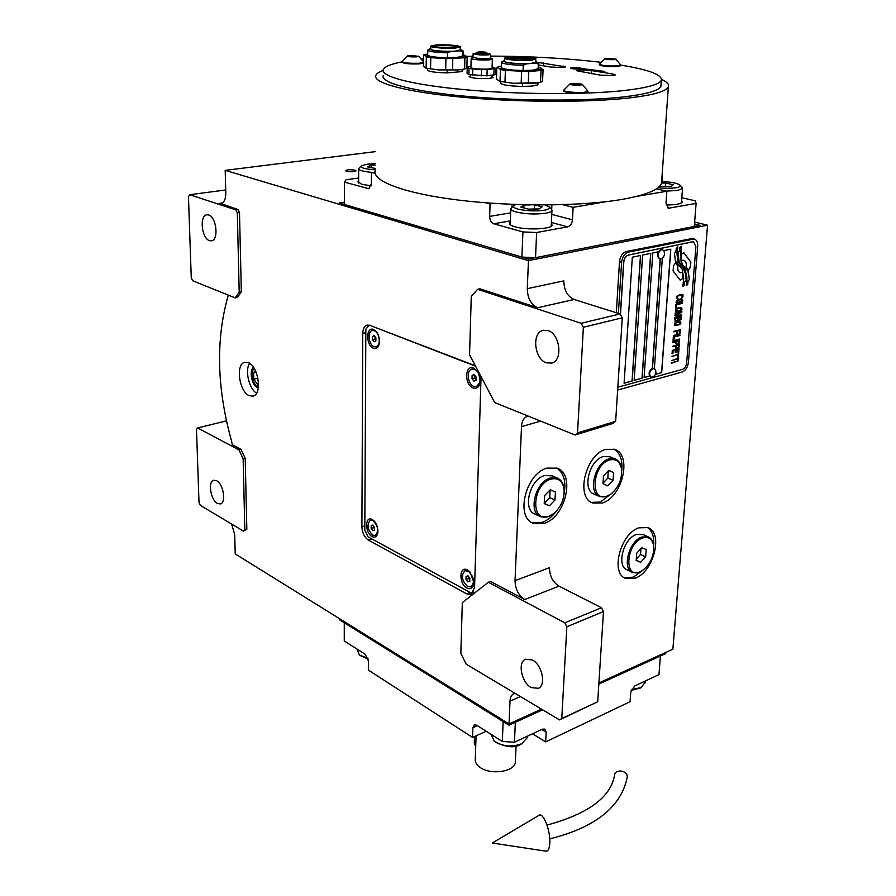 <?xml version="1.0" encoding="UTF-8"?>
<svg xmlns="http://www.w3.org/2000/svg" width="896" height="896" viewBox="0 0 896 896"><rect width="100%" height="100%" fill="white"/><g stroke="black" fill="none" stroke-linecap="round" stroke-linejoin="round"><path stroke-width="1.34" d="M253.523 367.394C248.875 370.35 251.72 385.302 257.354 387.498L258.317 387.822M249.155 395.64L253.042 396.122C262.405 394.565 258.574 366.464 248.438 362.712L244.798 362.286C235.39 363.832 239.075 391.597 249.155 395.64M231.616 524.048L234.718 534.699L235.222 553.93L509.04 723.934L541.486 709.128L509.04 723.934L509.992 701.176C510.205 697.39 511.47 694.859 513.789 693.594L514.83 693.213M524.686 599.536L490.538 581.448L488.354 582.266L462.325 602.616L460.835 653.33L466.189 664.16L559.507 719.902L597.71 701.747L603.478 611.554L601.474 607.734L559.026 586.152L524.686 599.536C518.515 595.437 515.301 589.154 515.043 580.675L521.494 426.664C521.875 421.098 523.914 417.581 527.598 416.114L527.598 416.114M537.667 307.72L479.987 288.826L477.669 289.307L471.274 296.206L469.56 354.771L494.726 402.595L575.075 435.008L613.166 423.394L615.653 421.31L622.272 317.8L620.099 313.936L574.134 299.488L537.667 307.72C531.003 304.595 527.542 298.245 527.285 288.669L528.461 260.624L707.538 225.221L672.862 649.197L598.92 682.931L665.84 652.4L665.739 653.565L598.842 684.13L660.43 655.995L658.963 674.61L634.715 685.955L630.728 692.362L630.056 701.714L545.642 741.899L546.146 732.166L541.722 729.467M235.838 209.866L189.683 194.712L188.462 196.717L191.262 277.861L192.629 280.728L235.211 297.909L239.198 292.286L237.317 212.867L235.838 209.866L238.022 209.552L221.01 203.549C224.146 202.653 225.736 199.17 225.792 193.122L225.198 170.363L528.461 260.624L339.326 204.333L339.326 202.944L344.389 202.194M238.022 209.552L239.49 212.542L241.338 291.883L237.339 297.506L235.211 297.909M228.211 295.075L227.752 297.181C215.678 340.469 216.944 388.416 231.538 441.034L232.277 444.718L241.002 449.344L245.19 458.248L246.837 529.178L243.555 531.171L244.821 529.782L243.141 458.797L238.952 449.882L197.658 427.963L226.453 420.862M475.597 366.24L369.656 325.282L367.08 325.08C364.358 325.998 362.925 328.754 362.757 333.334L361.894 526.792C362.253 532.885 364.403 537.309 368.346 540.053L466.626 593.835L471.139 594.306L474.555 587.597L481.051 376.6M249.57 363.339C244.731 370.418 249.088 388.942 256.57 393.176M544.309 523.342C565.488 517.171 575.624 474.13 557.099 468.171L546.986 468.104C525.75 473.502 515.043 517.138 533.266 523.286L544.309 523.342M602.448 502.981C622.541 497.168 632.374 454.586 614.645 449.333L605.774 449.344C585.614 454.429 575.277 497.627 592.76 503.026L602.448 502.981M635.32 578.133C653.688 571.85 663.578 532.728 647.942 527.61L638.904 527.811C620.48 533.456 610.131 573.16 625.576 578.39L635.32 578.133M559.507 719.902L561.781 718.525L566.843 626.763L564.816 622.843L488.354 582.266M564.816 622.843L601.474 607.734M515.043 580.675L549.438 567.717C549.64 576.038 552.843 582.187 559.026 586.152M575.075 435.008L577.539 432.902L583.363 327.264L581.168 323.299L477.669 289.307M581.168 323.299L620.099 313.936M527.285 288.669L563.83 280.874C564.021 290.259 567.459 296.464 574.134 299.488M354.995 170.184L356.07 170.867C354.234 171.886 351.03 172.032 346.461 171.315L345.397 170.643C347.234 169.624 350.437 169.467 354.995 170.184M225.198 170.363L375.278 151.637M694.635 222.074L707.538 225.221M225.714 189.986L189.683 194.712M237.317 212.867L239.49 212.542M239.198 292.286L241.338 291.883M238.952 449.882L241.002 449.344M243.141 458.797L245.19 458.248M244.821 529.782L246.837 529.178M197.658 427.963L196.493 429.486L199.013 502.499L200.312 505.344L243.555 531.171M556.394 467.925C563.696 472.651 566.272 481.242 564.133 493.674M556.226 511.291C552.082 516.79 547.411 520.486 542.248 522.368L531.866 522.57M613.861 449.064C620.166 452.906 622.787 460.208 621.734 470.971M612.573 492.733L600.365 502.062L591.416 502.376M647.17 527.33C652.221 530.667 654.382 536.827 653.677 545.81M642.432 570.584L633.293 577.17L624.288 577.707M531.149 687.579C521.517 682.494 517.429 662.413 525.403 659.266L532.448 659.971C542.091 664.821 546.37 685.104 538.44 688.33L531.149 687.579M561.781 718.525L597.71 701.747M566.843 626.763L603.478 611.554M546.437 362.858C534.341 359.262 531.485 332.774 542.987 330.355L547.96 330.557C560.09 333.85 563.147 360.573 551.734 363.082L546.437 362.858M577.539 432.902L615.653 421.31M583.363 327.264L622.272 317.8M209.44 240.632C201.634 238.448 199.248 215.454 206.797 214.805L208.667 214.973C216.518 216.978 218.971 240.184 211.445 240.822L209.44 240.632M217.358 503.418C210.672 500.035 207.726 481.499 213.685 480.245L216.675 480.726C223.373 483.963 226.397 502.678 220.45 503.933L217.358 503.418M677.97 266.056L675.506 262.853L673.478 265.91L673.109 270.95L680.232 280.202L683.01 278.41L682.438 272.395L680.266 272.709C678.149 271.846 677.387 269.618 677.97 266.056L675.461 262.931M680.154 280.179L682.898 278.387L682.349 272.44M680.154 272.686L680.154 272.686C678.037 271.813 677.275 269.595 677.858 266.022M617.646 390.051L682.158 372.03C685.608 370.563 687.702 367.349 688.43 362.365L697.704 246.333C697.872 242.301 696.707 239.859 694.221 238.997L628.443 252.112C624.613 253.422 622.328 256.827 621.6 262.293L619.494 261.699L616.302 312.738M619.494 261.699C620.211 256.234 622.496 252.84 626.326 251.53L692.194 238.482M653.923 368.346L652.467 368.234L660.307 258.978M660.195 258.966L652.355 368.267M640.472 255.506L632.038 380.934L624.098 383.186M650.675 253.378L642.006 378.123L634.155 380.341M670.701 249.211L661.584 372.579L655.469 374.315M644.101 377.53L649.477 376.006M632.33 257.197L624.098 383.253L632.15 380.979L640.584 255.472L632.33 257.197M662.334 258.138L654.371 368.491M618.128 387.139L682.472 369.376C684.779 368.402 686.179 366.251 686.661 362.925L695.901 246.77L693.582 241.875L692.395 241.842L693.47 241.853M620.458 314.574L623.806 261.89C624.288 258.238 625.811 255.976 628.365 255.102L692.507 241.875M650.787 253.355L642.634 255.046L634.155 380.408L642.118 378.157L650.787 253.355M658.358 251.776L652.814 252.93L644.09 377.597L649.51 376.062M655.435 374.394L661.685 372.624L670.813 249.189L663.734 250.656M683.29 268.386L677.97 261.229L677.051 253.445L677.813 246.882L676.29 248.438L675.875 251.854L674.453 253.299L675.349 260.501L682.181 269.304L683.726 278.41L682.842 286.597L684.264 285.118L684.678 281.725L686.123 280.224L685.866 274.355L683.29 268.386L677.858 261.206L676.939 253.422L677.678 247.016M685.25 267.568L683.01 265.418L680.669 260.019L681.218 246.165L679.806 247.61L679.381 251.115L678.048 252.47L679.101 261.822L685.362 270.122L686.974 277.962L686.302 285.779L687.691 284.334L688.117 280.93L689.483 279.507L688.094 271.242L682.898 265.395L680.557 259.986L681.083 246.31M688.486 270.11L690.48 267.075L690.872 262.091L683.794 252.706L681.05 254.486L681.621 260.579L683.771 260.254C685.91 261.128 686.672 263.368 686.078 266.952L688.486 270.11M677.219 298.838L677.936 298.76L677.174 297.651L677.723 296.05L681.89 295.053L682.203 296.453L681.24 297.976L682.886 296.755L683.021 294.963L681.654 294.37L677.477 295.546L676.368 297.013L677.219 298.838M682.73 300.552L681.878 298.827L678.451 299.376L676.536 300.485L676.088 302.624L678.171 303.128L681.632 302.008L682.73 300.552L681.834 298.827M682.506 303.363L675.808 304.438L675.55 307.81L676.413 307.597L676.626 304.786L682.438 302.826M682.058 309.142L681.218 307.429L677.79 308L675.875 309.109L675.427 311.237L676.794 311.819L680.971 310.598L682.058 309.142L681.173 307.429M674.957 315.661L680.154 315.638L674.811 317.531L681.542 315.84L681.61 315L675.707 315.112L681.822 312.211L681.89 311.382L675.158 313.051L680.411 312.29L675.013 314.922L674.957 315.661M677.824 320.51L680.68 319.794L681.486 316.579L674.755 318.282L675.102 321.205L677.981 320.298M680.994 322.986L680.142 321.294L676.738 321.888L674.822 323.008L674.374 325.125L675.741 325.685L679.896 324.442L680.994 322.986L680.109 321.283M673.758 331.374L676.872 331.117L676.682 333.525L677.533 333.301L677.723 330.893L679.571 330.411L679.358 333.178L680.21 332.954L680.467 329.638L673.758 331.374M673.456 335.451L680.154 333.693L673.456 335.451M680.019 335.541L673.355 336.75L673.098 340.077L673.96 339.842L674.173 337.075L679.941 335.014M673.042 340.805L679.739 339.035L673.042 340.805M677.253 344.288L679.291 343.022L679.65 340.323L672.941 342.104L675.898 341.858L675.886 343.93L677.253 344.288L679.19 342.989L679.526 340.346M676.928 348.41L678.978 347.144L679.325 344.445L672.627 346.248L675.584 345.99L675.562 348.062L676.928 348.41L678.866 347.11L679.213 344.478M672.067 353.685L672.918 353.45L673.131 350.706L675.416 350.078L675.226 352.464L676.077 352.229L676.267 349.854L678.115 349.35L677.902 352.094L678.754 351.859L679 348.566L672.314 350.381L672.067 353.685M677.712 356.261L678.429 356.059L678.698 352.598L677.869 354.245L671.854 356.44L677.824 354.794L677.712 356.261M677.387 360.45L678.104 360.248L678.373 356.787L677.544 358.445L671.541 360.64L677.51 358.994L677.387 360.45M671.373 362.835L678.048 360.976L671.373 362.835M681.811 299.678L680.949 301.806L676.962 302.322L677.824 300.171L681.811 299.678M681.15 308.269L680.277 310.408L676.301 310.934L677.174 308.795L681.15 308.269M678.586 317.856L680.59 317.352L679.549 319.894L678.574 319.872L678.474 317.822L680.59 317.352M677.13 320.421L675.562 320.634L675.573 318.618L677.723 318.08L677.13 320.421M680.075 322.123L679.213 324.251L675.248 324.811L676.11 322.683L680.075 322.123M676.749 343.616L676.76 341.622L678.888 341.062L678.597 343.123L677.432 343.694L676.514 343.336L676.648 341.589L678.888 341.062M676.424 347.738L676.435 345.766L678.574 345.195L678.272 347.245L677.118 347.827L676.2 347.469L676.334 345.733L678.574 345.195M620.357 314.395L623.694 261.856C624.176 258.216 625.699 255.954 628.253 255.069L692.395 241.842M621.6 262.293L618.386 313.398M686.123 280.224L685.754 274.333L683.178 268.363M684.678 281.725L686.011 280.19M684.264 285.118L684.566 281.691M682.864 286.429L684.152 285.085M686.325 285.6L687.579 284.301L688.005 280.907L689.371 279.485L687.982 271.208L685.138 267.534M688.43 269.998L690.368 267.053L690.76 262.069L683.76 252.694M681.598 260.501L683.659 260.232M677.936 298.76L677.869 298.2M677.141 298.805L677.824 298.726M682.763 294.661L682.17 294.414M683.066 296.251L683.021 295.366M681.251 297.898L681.856 297.674M678.754 295.523L680.792 294.974M677.174 297.651L677.13 296.778M676.827 303.128L680.938 302.31L682.618 300.518M677.23 302.523L677.275 300.429L681.542 299.466M675.55 307.754L676.301 307.563L676.525 304.752L682.405 303.33M676.166 311.741L680.277 310.901L681.957 309.109M676.57 311.136L676.614 309.053L680.882 308.067M674.822 317.464L681.43 315.806L681.498 315.011M675.707 315.112L681.71 312.178L681.778 311.405M675.114 313.544L680.411 312.29M674.957 315.627L680.154 315.638M678.104 320.432L681.027 319.278L681.374 316.613M675.08 321.194L677.712 320.477M678.843 319.984L678.474 317.822M675.83 320.746L675.461 318.584L677.723 318.08M675.102 325.618L679.202 324.744L680.882 322.952M675.506 325.024L675.562 322.941L679.818 321.922M676.682 333.458L677.432 333.267L677.611 330.859L679.571 330.411M679.37 333.122L680.109 332.92L680.355 329.672M673.725 331.867L676.872 331.117M673.411 335.944L680.042 333.726M673.109 340.01L673.848 339.808L674.061 337.042L679.907 335.507M673.008 341.298L679.627 339.069M672.907 342.586L675.898 341.858M676.256 344.165L677.141 344.254M672.594 346.73L675.584 345.99M675.942 348.298L676.827 348.376M672.067 353.618L672.818 353.416L673.019 350.661L675.416 350.078M675.237 352.397L675.976 352.195L676.155 349.821L678.115 349.35M677.902 352.027L678.642 351.826L678.888 348.6M671.866 356.373L677.824 354.794M677.723 356.194L678.574 352.621M671.541 360.573L677.51 358.994M677.398 360.382L678.25 356.821M671.328 363.317L677.925 361.01M650.854 377.07L650.642 377.014C648.122 374.08 648.738 371.146 652.467 368.234M655.469 369.734L652.96 368.402C649.219 371.314 648.614 374.248 651.123 377.182L652.848 376.981M662.189 249.614L660.99 249.514C657.026 252.56 656.488 255.64 659.366 258.776L659.59 258.821M661.92 249.525L661.483 249.648C657.53 252.694 656.992 255.774 659.87 258.91L661.427 258.72C664.552 256.626 665.302 253.915 663.678 250.578L663.936 251.026M662.424 249.659L663.678 250.578M477.467 725.67L472.875 727.731L472.562 737.442L368.346 670.074L368.402 660.934L365.266 654.326L344.266 640.976L344.277 622.776L503.138 721.549L502.331 741.485L476.75 725.222L474.41 724.808M502.331 741.485L514.461 742.224L515.334 722.288L542.629 709.811L508.984 725.189L509.04 723.934L339.685 618.778L339.685 619.92L508.984 725.189M472.875 727.731L474.253 724.875M514.461 742.224L542.338 729.187L544.858 729.086L546.146 732.166M545.642 741.899L532.504 733.79M472.562 737.442L486.214 731.237M368.2 659.12L360.214 655.558M367.987 658.358L359.397 654.965L357.022 649.085M640.338 688.016L631.142 690.413M645.21 682.181L641.222 687.501L631.445 689.662M521.819 743.758L520.016 744.778C514.315 748.048 506.341 747.275 496.07 742.47L495.499 742.045M527.397 736.501L527.341 737.587L521.651 743.792C511.65 747.354 502.533 746.48 494.301 741.16L491.109 734.35M681.8 197.714L695.173 200.805L696.102 203.403L694.288 226.43L535.539 257.678L521.909 257.096L344.389 204.456L344.4 182.101L368.771 188.698L371.403 183.904L371.47 172.39L375.122 173.365M344.4 182.101L346.114 179.749L358.646 178.024M662.054 175.907L662.155 181.541M535.539 257.678L536.626 232.512L567.65 226.856C570.405 225.982 572.018 223.63 572.477 219.811L573.115 207.334L562.71 204.691M696.102 203.403L668.539 208.23L665.997 203.078L666.859 191.229L636.115 196.515M606.234 201.645L573.115 207.334M521.909 257.096L522.928 231.941L536.626 232.512M522.928 231.941L493.685 223.776C491.131 222.69 489.787 220.226 489.664 216.395L490.067 203.941L485.755 202.798M358.635 180.902L357.918 181.754L361.838 184.341L371.179 185.797M490.067 203.941L493.629 203.37M666.859 191.229L656.41 188.843M666.086 204.994C675.606 204.982 680.982 204.008 682.214 202.093L681.576 200.738M510.317 222.051L509.488 223.07C509.208 224.414 511.09 225.669 515.144 226.834C526.792 230.328 551.802 229.186 552.07 225.187L551.354 223.586M694.49 223.944L700.045 225.299L528.528 259.056L339.326 202.944M528.528 259.056L528.461 260.624L699.933 226.722L700.045 225.299M375.189 163.666L367.27 164.158L361.435 165.76C360.002 167.731 364.571 169.075 375.144 169.803M361.099 166.085L358.68 168.56C358.781 170.33 363.16 171.584 371.795 172.346M375.178 165.122L371.134 165.166L367.394 166.846L375.155 168.414M371.134 165.166L371.112 167.821M515.861 204.512L514.147 205.307C512.59 206.73 513.957 208.018 518.269 209.171C526.669 211.008 535.248 211.366 544.04 210.224C547.803 209.754 549.584 208.678 549.36 207.021L545.294 204.994M513.666 205.733L510.832 208.51C510.552 209.754 512.378 210.918 516.298 212.005C525.874 214.144 535.674 214.547 545.698 213.203C549.472 212.531 551.555 211.635 551.958 210.526L551.309 209.07M530.41 204.893L523.97 204.994L520.789 207.133L528.349 209.115L539.09 208.936L542.17 206.786L535.102 204.96M523.97 204.994L523.858 207.939M534.598 204.949L534.419 209.014M657.989 187.712C665.37 188.462 671.418 188.462 676.133 187.701C679.022 187.331 680.378 186.525 680.187 185.282C677.6 183.221 671.418 181.978 661.662 181.53M666.243 191.094L677.746 190.445L682.506 188.429L682.035 187.298M659.557 186.301L671.16 186.581L673.21 184.722L665.594 183.019L661.55 183.075M665.594 183.019L665.325 186.659M515.39 761.006L515.346 762.126C514.942 771.59 491.053 775.376 480.301 767.57C476.661 765.061 474.981 762.261 475.283 759.158L476.067 735.851M475.709 746.435L474.298 743.131L474.51 736.557M632.162 572.286L627.077 569.867C616.235 566.216 623.414 538.518 636.306 534.509L643.093 534.554M642.275 570.662C650.608 564.077 654.36 555.554 653.531 545.093C651.974 538.619 648.267 536.278 642.421 538.059C626.024 543.525 623.605 579.309 639.979 571.85L642.275 570.662L639.318 572.309L632.565 572.488C621.746 568.848 628.97 541.061 641.861 537.018L648.256 536.861L642.712 534.374M641.715 571.066L642.891 570.248M653.531 545.093L653.464 544.376C652.702 540.568 650.966 538.059 648.256 536.861M640.674 562.285L645.646 556.808L646.173 549.55L641.726 547.725L636.72 553.224L636.194 560.515L640.674 562.285L636.216 560.202M645.646 556.808L640.528 554.445L640.954 548.576M636.294 559.093L640.528 554.445M599.346 496.406L594.16 494.144C581.896 490.37 589.064 460.242 603.165 456.613L609.874 456.77M611.206 493.853C618.923 487.11 622.35 478.699 621.488 468.619C619.842 461.317 615.832 458.45 609.437 460.018C591.92 464.912 589.702 503.093 607.163 496.037L611.206 493.853L606.491 496.563L599.794 496.597C587.541 492.845 594.742 462.605 608.854 458.942L615.149 458.931L609.459 456.602M610.702 494.278L612.17 493.091M621.701 470.422L621.443 467.936C620.581 463.299 618.486 460.298 615.149 458.931M607.802 485.856L613.077 480.278L613.57 472.539L608.787 470.333L603.478 475.922L602.997 483.694L607.802 485.856M613.077 480.278L607.835 478.061L608.294 470.848M603.03 483.134L607.835 478.061M613.57 472.539L608.642 470.478M540.064 516.51L535.013 514.136C522.222 509.858 529.626 479.416 544.488 475.563L552.171 475.843M553.638 513.632C561.008 507.17 564.491 499.117 564.099 489.451C562.643 480.861 558.197 477.422 550.738 479.158C531.955 484.445 530.219 523.779 548.912 516.264L553.638 513.632L548.24 516.79L540.613 516.757C527.822 512.49 535.282 481.936 550.155 478.05L557.334 478.094L551.667 475.619M553.19 514.046L554.938 512.557M564.211 491.87L564.099 488.802C563.427 483.358 561.165 479.786 557.334 478.094M549.427 505.77L555.005 499.957L555.408 491.994L550.211 489.787L544.589 495.611L544.208 503.619L549.427 505.77L544.219 503.384L549.786 497.605L550.166 489.832M555.005 499.957L549.786 497.605M254.184 368.413L252.291 371.235C251.272 376.421 252.392 381.035 255.662 385.09L258.462 386.624M255.696 371.258L253.624 372.355L253.758 379.109L257.275 384.082L258.541 383.432M253.624 372.355L255.942 371.84M253.758 379.109L257.914 378.157M473.995 365.254L369.286 325.158L365.848 329.19L364.795 530.197L368.021 536.816L471.666 593.286L473.626 591.752M471.666 593.286L472.998 592.782M467.018 588.134C471.106 589.781 473.413 587.899 473.939 582.49L469.896 571.838L467.566 570.002C459.099 565.107 458.573 584.002 467.018 588.134M473.077 387.979C477.411 389.077 479.842 386.579 480.379 380.498L478.083 372.075L473.682 368.032C464.755 364.157 464.184 384.922 473.077 387.979M372.12 536.603C375.133 537.914 377.037 536.603 377.843 532.672C378.202 528.08 376.891 524.115 373.923 520.755L372.243 519.49C364.862 515.2 364.784 533.042 372.12 536.603M373.442 348.197C376.443 349.093 378.414 347.491 379.355 343.381L379.422 339.17L378.291 334.902L376.667 332.024L373.565 329.493C365.848 326.099 365.758 345.598 373.442 348.197M472.08 369.051L474.768 369.174L477.557 371.28M476.56 386.523L480.29 381.942M473.794 386.389C467.69 384.384 465.998 370.35 471.722 369.13L474.32 369.298C480.435 371.213 482.182 385.314 476.47 386.557L473.794 386.389M472.024 378.717L473.962 381.147L476 380.285L476.101 376.992L474.152 374.562L472.114 375.435L472.024 378.717L474.723 378.022L476.022 379.646M474.802 375.368L474.723 378.022M472.114 375.435L474.387 374.853M372.579 330.467L374.662 330.59L376.533 331.856M376.264 346.842L379.254 343.918M374.114 346.718C368.693 344.971 367.136 331.408 372.266 330.534L374.226 330.68C379.658 332.36 381.248 346.002 376.141 346.886L374.114 346.718M372.434 339.584L374.147 341.802L375.872 340.939L375.894 337.848L374.192 335.63L372.456 336.504L372.434 339.584L375.088 338.99L375.883 340.021M375.11 336.818L375.088 338.99M372.456 336.504L374.517 336.045M465.248 570.629L469.739 571.67M471.139 586.914L473.906 583.206M467.701 586.611C461.798 580.798 460.869 575.512 464.912 570.752L468.182 571.077C474.107 576.845 475.059 582.131 471.05 586.947L467.701 586.611M466.01 579.342L467.846 581.84L469.784 581.37L469.885 578.368L468.037 575.859L466.099 576.352L466.01 579.342L468.597 578.39L469.829 580.07M467.846 581.84L469.795 581.123M468.642 576.699L468.597 578.39M370.642 520.128L373.979 520.822M375.469 535.45L377.798 532.93M372.758 535.181C367.438 529.637 366.621 524.653 370.328 520.218L372.87 520.509C378.213 526.03 379.042 531.014 375.357 535.494L372.758 535.181M371.168 528.394L372.792 530.678L374.45 530.152L374.472 527.33L372.837 525.034L371.179 525.571L371.168 528.394L373.699 527.576L374.461 528.64M372.792 530.678L374.45 530.152M373.71 526.266L373.699 527.576M371.179 525.571L372.837 525.045M547.03 825.048C588.034 813.915 610.523 797.418 614.499 775.544C614.678 768.533 627.939 770.134 627.222 777.09L627.11 777.907M538.821 815.45C543.088 811.541 550.749 830.805 549.797 843.394C549.416 848.747 548.117 851.334 545.899 851.178L492.274 843.002L538.821 815.45M375.144 170.565C371.974 181.07 404.141 193.435 458.707 200.11C513.139 206.797 582.154 206.36 622.429 199.326C646.262 195.026 659.299 189.65 661.539 183.176L661.741 180.421M383.096 70.437C378.974 71.982 376.544 73.64 375.816 75.421C372.602 82.835 405.496 91.907 461.362 97.126C517.093 102.357 587.72 102.648 628.746 98C653.016 95.144 666.221 91.437 668.36 86.867C669.357 84.392 667.083 81.906 661.539 79.408M612.55 73.965L615.272 74.95L612.842 75.589L600.309 75.141L576.822 70.773C579.342 69.821 584.27 69.765 591.606 70.582L612.55 73.965L612.45 75.622M537.253 62.294L565.656 66.886L563.125 67.502L551.006 67.077L538.731 65.072M383.23 75.533C380.173 82.578 411.454 91.168 464.341 96.118C517.104 101.069 583.923 101.371 622.966 96.981C646.195 94.282 658.829 90.742 660.878 86.386L661.013 84.526M402.114 61.869C390.947 64.019 384.664 66.584 383.286 69.541C380.229 76.406 411.555 84.795 464.509 89.656C517.35 94.517 584.27 94.864 623.358 90.619C646.61 88.01 659.254 84.571 661.304 80.326C662.435 74.782 648.906 69.698 620.704 65.072L617.781 65.878C608.014 66.214 601.877 65.654 599.357 64.198L604.923 58.643C605.338 59.45 608.507 59.786 614.421 59.64L615.899 59.125L604.923 58.643M600.566 62.25C566.462 58.274 529.816 56.224 490.627 56.101M473.054 56.246L466.581 56.392M423.595 58.89L421.87 59.069M491.792 76.518L493.27 77.426L489.283 78.422C478.352 78.859 471.643 78.243 469.157 76.574L470.691 75.914M572.219 67.704C577.427 67.525 580.675 67.816 581.986 68.6L580.328 69.014C575.109 69.205 571.85 68.902 570.539 68.118L572.219 67.704M427.437 68.488L427.414 69.989C428.299 71.59 434.885 72.565 447.16 72.89L447.216 70.258M462.101 69.507L462.056 71.602L462.694 71.019M462.056 71.602L447.16 72.89M500.819 81.614L500.763 83.093C501.794 84.941 509.018 86.061 522.424 86.43L522.536 83.698M537.566 82.88L537.477 84.952L537.914 84.28M537.477 84.952L532.134 86.072L522.424 86.43M468.877 74.536L467.085 73.293L467.253 67.166L469.045 68.376L468.877 74.536L486.965 75.835L487.155 69.664L495.768 68.421L492.106 66.875M495.768 68.421L495.566 74.558L486.965 75.835M472.618 75.197L472.786 69.026L487.155 69.664M469.045 68.376L472.786 69.026M470.949 66.382L467.253 67.166M492.061 68.04L492.061 68.174C490.504 69.115 485.867 69.384 478.139 68.992C473.357 68.611 470.949 68.085 470.926 67.435L471.173 58.475M494.032 69.059L493.83 75.219M481.578 69.653L481.398 75.835M473.021 57.288L471.173 58.352C471.206 58.979 473.614 59.483 478.408 59.853C486.158 60.234 490.795 59.987 492.352 59.091L492.05 58.688M490.571 57.848L490.571 57.949C489.283 58.688 485.43 58.901 479.024 58.587L473.021 57.344L473.122 53.749M477.086 54.6L477.165 52.909L473.122 53.637L479.125 54.858C485.554 55.171 489.406 54.97 490.694 54.253L486.707 53.122M486.707 53.29L489.966 54.342L479.326 54.802L473.738 53.782L477.165 53.01M486.696 53.637L489.776 54.432M474.029 53.973L477.154 53.368M486.685 54.869L486.707 53.178C487.334 52.584 486.192 52.17 483.28 51.957C477.915 51.856 476.683 52.114 479.562 52.73L478.733 54.757M479.562 52.73L482.317 53.592L486.707 53.178M480.01 52.315L478.117 52.438L480.01 52.315M483.594 52.562L481.768 52.685L483.594 52.562M483.907 52.461L485.722 52.382L483.907 52.461M480.312 52.214L482.126 52.147L480.312 52.214M463.646 69.205L458.584 69.922L438.099 69.888L426.07 68.141M430.573 68.947L430.786 57.646L445.917 58.699L464.923 57.747L464.632 69.003L458.584 69.922L438.099 69.888L426.126 68.152L423.461 66.069L423.662 54.914L424.995 55.496C426.574 56.459 431.021 57.221 438.346 57.758L458.886 57.826C464.643 57.322 466.894 56.594 465.64 55.63L464.453 55.115M464.632 69.003L466.861 68.219L467.163 57.019L463.086 54.757M427.706 53.85L424.995 55.496L426.339 56.885L426.126 68.152M463.064 55.933L456.859 57.49L447.496 57.758C435.187 57.434 428.579 56.515 427.683 55.026L427.773 50.31M452.525 70.034L452.794 58.71M464.923 57.747L467.163 57.019M445.917 58.699L445.67 70.022M426.048 54.197L423.662 54.914M426.339 56.885L430.786 57.646M447.496 57.758L447.608 52.797L450.733 51.453L455.146 51.117L459.536 50.792L462.571 51.666L462.706 50.613M462.571 51.666L462.437 56.594M429.8 48.899L427.773 50.109C428.669 51.565 435.288 52.461 447.608 52.797M430.752 48.496L430.17 48.686C429.475 50.366 436.33 51.285 450.733 51.453M460.264 49.851L455.146 51.117C446.029 51.89 429.486 50.512 430.741 49.09L430.797 46.245M436.061 45.002L430.797 46.077C429.542 47.477 446.096 48.843 455.224 48.082L460.331 47.018C461.507 45.606 445.178 44.262 436.061 45.002M459.536 50.792L461.171 49.672L460.275 49.269M453.566 47.824C443.363 48.171 436.621 47.678 433.328 46.323L437.662 45.259C449.534 44.946 456.198 45.562 457.666 47.096L453.566 47.824M433.608 46.469L437.853 45.584C448.269 45.259 454.832 45.786 457.542 47.163M455.773 47.589L435.333 47.062M435.434 47.085L455.672 47.6M538.474 82.712L513.027 83.294L499.878 81.357M504.974 82.275L505.389 70.403L528.774 71.557L541.038 70.448L540.534 82.275L534.419 83.294L513.027 83.294L499.542 81.267L496.474 79.072L496.866 67.346L498.658 68.018C500.685 69.104 505.635 69.944 513.498 70.549L534.946 70.582C540.736 70 542.786 69.171 541.083 68.096L539.638 67.536M500.27 66.293L496.866 67.346M540.534 82.275L542.562 81.39L543.066 69.619L538.63 67.256M501.346 66.069C498.411 66.606 497.515 67.256 498.658 68.018L500.438 69.552L500.035 81.39M538.586 68.555L532.694 70.202L523.04 70.526C509.589 70.157 502.342 69.104 501.301 67.368L501.469 62.451M528.304 83.462L528.774 71.557M541.038 70.448L543.066 69.619M521.606 71.546L521.147 83.462M500.438 69.552L505.389 70.403M523.04 70.526L523.253 65.307L526.434 63.874L530.88 63.482L535.315 63.112L538.362 63.997L538.238 62.91M538.362 63.997L538.138 69.182M502.006 61.79L501.48 62.205C502.522 63.896 509.779 64.926 523.253 65.307M504.65 60.514L504.09 60.693C503.306 62.608 510.754 63.672 526.434 63.874M535.73 62.149L530.88 63.482C521.45 64.4 503.182 62.765 504.627 61.163L504.728 58.195M509.734 56.874L504.739 57.994C503.294 59.584 521.573 61.197 531.014 60.301L535.864 59.181C537.197 57.59 519.165 56 509.734 56.874M535.315 63.112L536.682 61.936L535.763 61.499M529.178 59.998C518.358 60.413 511.101 59.842 507.394 58.285L511.515 57.154C519.859 56.381 535.707 57.926 533.019 59.259L529.178 59.998M507.662 58.531L511.717 57.501C522.883 57.12 529.939 57.736 532.907 59.326M531.261 59.763C525.717 58.688 519.187 58.363 511.672 58.766L509.264 59.058M509.376 59.091L511.795 58.789C519.254 58.386 525.706 58.722 531.149 59.774M523.443 60.2L517.026 59.998M620.67 65.666L617.747 66.506C607.981 66.842 601.832 66.282 599.312 64.826L599.346 64.322M611.307 58.587L606.446 59.013L613.29 59.472L614.242 59.035L611.307 58.587L611.251 59.472M607.41 58.576L607.376 59.158M587.899 91.806L584.405 92.96C577.181 93.822 562.498 92.355 563.685 90.899L563.707 90.373M587.922 91.28L582.411 84.414C580.104 83.597 576.509 83.317 571.626 83.574L570.058 83.866L563.718 90.194C562.531 91.638 577.226 93.106 584.438 92.254L587.922 91.28L587.888 91.997M582.411 84.414L580.675 85.131C573.81 85.322 570.27 84.907 570.058 83.866M577.326 83.787L571.682 84.347L579.41 84.907L580.586 84.347L577.326 83.787L577.27 84.907M572.88 83.787L572.846 84.549M423.517 63.134L419.787 63.84C410.099 64.187 404.208 63.683 402.114 62.317L402.114 61.813M423.539 61.79L418.611 56.269L409.416 55.642L407.523 55.944L402.114 61.69C404.219 63.045 410.11 63.549 419.787 63.202L423.528 62.507M418.611 56.269L416.618 56.885C410.726 57.03 407.702 56.717 407.523 55.944M414.456 55.832L408.946 56.246L415.61 56.706L417.066 56.269L414.456 55.832L414.445 56.706M410.413 55.81L410.402 56.504M509.992 701.176L520.419 696.55M521.494 426.664L540.602 421.098M219.229 203.403L222.499 202.944M365.826 332.674L362.757 333.334M364.818 525.862L361.894 526.792M470.21 592.502L466.626 593.835M371.851 538.91L368.346 540.053M692.619 238.986L690.502 238.448M628.443 252.112L626.326 251.53M369.566 188.395L367.819 188.642M669.581 208.242L667.554 207.76M551.902 204.926L551.701 209.462M551.779 214.39L572.477 219.811M551.398 222.499L567.65 226.856M493.685 223.776L510.362 220.886M489.664 216.395L510.664 212.856M512.019 204.366L511.907 207.312M475.787 744.106L474.298 743.131M574.224 67.614L604.789 71.445M563.136 67.502L563.214 65.99M482.317 53.592L482.283 54.925M482.037 53.122L481.981 54.925M481.835 52.886C486.853 52.797 487.334 52.494 483.258 51.957C478.542 51.755 476.504 52.046 477.165 52.842L478.778 53.346M481.286 54.902L481.354 52.752M479.08 54.779L479.136 52.92M480.525 52.696L480.469 54.869M543.435 65.834L543.57 62.821M591.438 73.685L591.606 70.582M533.266 523.286L532.482 522.917M592.76 503.026L592.11 502.746M625.576 578.39L624.982 578.099M543.57 330.221L542.987 330.355M694.221 238.997L692.104 238.459M652.579 377.104C655.782 375.278 656.678 372.68 655.245 369.298M639.464 688.531L641.222 687.501M645.299 681.005L645.142 683.021M520.632 744.475L522.346 743.445M527.408 736.165L527.341 737.587M358.624 183.008L358.669 168.918M551.23 226.218L551.958 210.526M510.227 224.672L510.81 208.992M549.36 207.021L551.746 209.518M681.408 202.955L682.506 188.429M680.187 185.282L682.349 187.656M515.346 762.126L516.051 746.099M621.488 468.619L621.443 467.936M564.099 489.451L564.099 488.802M627.222 777.09L627.122 777.773C620.883 807.139 595.101 827.512 549.752 838.891M661.539 183.176L668.36 86.867M660.878 86.386L661.304 80.326M470.714 74.917L470.646 77.482M491.826 75.398L491.736 78.086M490.694 54.253L490.571 57.949M490.582 57.781L492.229 58.8M492.352 59.091L492.061 68.174M462.47 69.44L463.221 69.283M463.053 56.146L463.176 51.229M460.264 50.03L460.331 47.018M461.171 49.672L462.986 50.792M462.661 71.12L462.706 69.395M538.574 68.813L538.787 63.638M503.653 60.928L502.533 61.522M535.73 62.35L535.864 59.181M536.682 61.936L538.574 63.123M537.902 84.549L537.981 82.802M620.693 65.162L620.659 65.778M620.715 65.083L615.899 59.125M568.971 100.027L568.915 101.27M581.728 99.714L581.661 101.013"/></g></svg>

